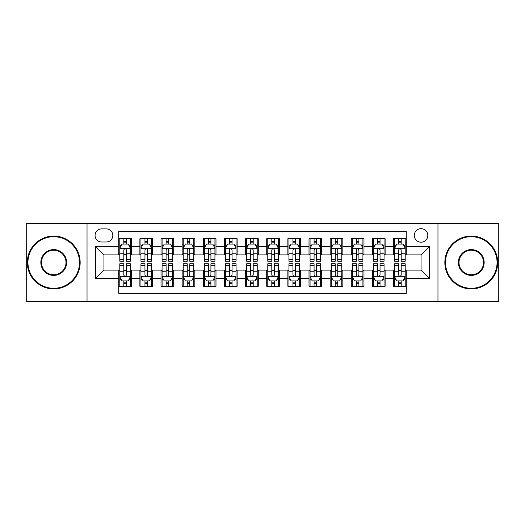 <?xml version="1.0" encoding="UTF-8"?>
<svg xmlns="http://www.w3.org/2000/svg" width="525" height="525" viewBox="0 0 525 525"><rect width="100%" height="100%" fill="white"/><g stroke="black" fill="none" stroke-linecap="round" stroke-linejoin="round"><path stroke-width="0.79" d="M421.057 228.677A6.766 6.766 0 0 0 414.291 235.443A6.766 6.766 0 0 0 421.057 242.202A6.766 6.766 0 0 0 427.822 235.443A6.766 6.766 0 0 0 421.057 228.677M437.968 301.613L498.75 301.613L498.75 223.387L437.968 223.387L437.968 301.613L87.032 301.613L87.032 223.387L26.25 223.387L26.25 301.613L87.032 301.613M406.258 238.718L393.573 238.718L393.573 246.435L385.12 246.435L385.12 254.887L393.573 254.887L393.573 246.435M385.12 246.435L385.12 238.718L372.435 238.718L372.435 246.435L363.976 246.435L363.976 254.887L372.435 254.887L372.435 246.435M363.976 246.435L363.976 238.718L351.291 238.718L351.291 246.435L342.838 246.435L342.838 254.887L351.291 254.887L351.291 246.435M342.838 246.435L342.838 238.718L330.153 238.718L330.153 246.435L321.694 246.435L321.694 254.887L330.153 254.887L330.153 246.435M321.694 246.435L321.694 238.718L309.008 238.718L309.008 246.435L300.556 246.435L300.556 254.887L309.008 254.887L309.008 246.435M300.556 246.435L300.556 238.718L287.871 238.718L287.871 246.435L279.412 246.435L279.412 254.887L287.871 254.887L287.871 246.435M279.412 246.435L279.412 238.718L266.726 238.718L266.726 246.435L258.274 246.435L258.274 254.887L266.726 254.887L266.726 246.435M258.274 246.435L258.274 238.718L245.588 238.718L245.588 246.435L237.129 246.435L237.129 254.887L245.588 254.887L245.588 246.435M237.129 246.435L237.129 238.718L224.444 238.718L224.444 246.435L215.992 246.435L215.992 254.887L224.444 254.887L224.444 246.435M215.992 246.435L215.992 238.718L203.306 238.718L203.306 246.435L194.847 246.435L194.847 254.887L203.306 254.887L203.306 246.435M194.847 246.435L194.847 238.718L182.162 238.718L182.162 246.435L173.709 246.435L173.709 254.887L182.162 254.887L182.162 246.435M173.709 246.435L173.709 238.718L161.024 238.718L161.024 246.435L152.565 246.435L152.565 254.887L161.024 254.887L161.024 246.435M152.565 246.435L152.565 238.718L139.88 238.718L139.88 254.887L131.427 254.887L131.427 238.718L118.742 238.718M118.742 286.283L131.427 286.283L131.427 270.113L139.88 270.113L139.88 286.283L152.565 286.283L152.565 270.113L161.024 270.113L161.024 278.565L152.565 278.565M161.024 278.565L161.024 286.283L173.709 286.283L173.709 270.113L182.162 270.113L182.162 278.565L173.709 278.565M182.162 278.565L182.162 286.283L194.847 286.283L194.847 270.113L203.306 270.113L203.306 278.565L194.847 278.565M203.306 278.565L203.306 286.283L215.992 286.283L215.992 270.113L224.444 270.113L224.444 278.565L215.992 278.565M224.444 278.565L224.444 286.283L237.129 286.283L237.129 270.113L245.588 270.113L245.588 278.565L237.129 278.565M245.588 278.565L245.588 286.283L258.274 286.283L258.274 270.113L266.726 270.113L266.726 278.565L258.274 278.565M266.726 278.565L266.726 286.283L279.412 286.283L279.412 270.113L287.871 270.113L287.871 278.565L279.412 278.565M287.871 278.565L287.871 286.283L300.556 286.283L300.556 270.113L309.008 270.113L309.008 278.565L300.556 278.565M309.008 278.565L309.008 286.283L321.694 286.283L321.694 270.113L330.153 270.113L330.153 278.565L321.694 278.565M330.153 278.565L330.153 286.283L342.838 286.283L342.838 270.113L351.291 270.113L351.291 278.565L342.838 278.565M351.291 278.565L351.291 286.283L363.976 286.283L363.976 270.113L372.435 270.113L372.435 278.565L363.976 278.565M372.435 278.565L372.435 286.283L385.12 286.283L385.12 270.113L393.573 270.113L393.573 278.565L385.12 278.565M101.62 241.992L106.267 241.992A6.556 6.556 0 0 0 112.822 235.443A6.556 6.556 0 0 0 106.267 228.887L101.62 228.887A6.556 6.556 0 0 0 95.064 235.443A6.556 6.556 0 0 0 101.62 241.992M437.968 223.387L87.032 223.387M406.258 246.435L406.258 231.637L118.742 231.637L118.742 254.887L103.943 254.887L103.943 270.113L118.742 270.113L118.742 293.363L406.258 293.363L406.258 270.113L421.057 270.113L421.057 254.887L406.258 254.887L406.258 246.435L429.516 246.435L429.516 278.565L406.258 278.565M118.742 278.565L95.484 278.565L95.484 246.435L118.742 246.435M393.573 278.565L393.573 286.283L406.258 286.283M118.742 244L119.798 244M123.815 244L126.354 244M130.371 244L131.427 244M118.742 254.677L119.798 254.677M123.815 254.677L126.354 254.677M130.371 254.677L131.427 254.677M118.742 270.322L119.798 270.322M123.815 270.322L126.354 270.322M130.371 270.322L131.427 270.322M118.742 281L119.798 281M123.815 281L126.354 281M130.371 281L131.427 281M139.88 254.677L140.943 254.677M144.959 254.677L147.492 254.677M151.508 254.677L152.565 254.677M139.88 244L140.943 244M144.959 244L147.492 244M151.508 244L152.565 244M139.88 270.322L140.943 270.322M144.959 270.322L147.492 270.322M151.508 270.322L152.565 270.322M139.88 281L140.943 281M144.959 281L147.492 281M151.508 281L152.565 281M161.024 270.322L162.081 270.322M166.097 270.322L168.637 270.322M172.653 270.322L173.709 270.322M161.024 281L162.081 281M166.097 281L168.637 281M172.653 281L173.709 281M161.024 244L162.081 244M166.097 244L168.637 244M172.653 244L173.709 244M161.024 254.677L162.081 254.677M166.097 254.677L168.637 254.677M172.653 254.677L173.709 254.677M182.162 270.322L183.218 270.322M187.241 270.322L189.774 270.322M193.791 270.322L194.847 270.322M182.162 281L183.218 281M187.241 281L189.774 281M193.791 281L194.847 281M182.162 244L183.218 244M187.241 244L189.774 244M193.791 244L194.847 244M182.162 254.677L183.218 254.677M187.241 254.677L189.774 254.677M193.791 254.677L194.847 254.677M203.306 270.322L204.363 270.322M208.379 270.322L210.919 270.322M214.935 270.322L215.992 270.322M203.306 281L204.363 281M208.379 281L210.919 281M214.935 281L215.992 281M203.306 244L204.363 244M208.379 244L210.919 244M214.935 244L215.992 244M203.306 254.677L204.363 254.677M208.379 254.677L210.919 254.677M214.935 254.677L215.992 254.677M224.444 270.322L225.501 270.322M229.517 270.322L232.057 270.322M236.073 270.322L237.129 270.322M224.444 281L225.501 281M229.517 281L232.057 281M236.073 281L237.129 281M224.444 244L225.501 244M229.517 244L232.057 244M236.073 244L237.129 244M224.444 254.677L225.501 254.677M229.517 254.677L232.057 254.677M236.073 254.677L237.129 254.677M245.588 270.322L246.645 270.322M250.661 270.322L253.201 270.322M257.217 270.322L258.274 270.322M245.588 281L246.645 281M250.661 281L253.201 281M257.217 281L258.274 281M245.588 244L246.645 244M250.661 244L253.201 244M257.217 244L258.274 244M245.588 254.677L246.645 254.677M250.661 254.677L253.201 254.677M257.217 254.677L258.274 254.677M266.726 270.322L267.783 270.322M271.799 270.322L274.339 270.322M278.355 270.322L279.412 270.322M266.726 281L267.783 281M271.799 281L274.339 281M278.355 281L279.412 281M266.726 244L267.783 244M271.799 244L274.339 244M278.355 244L279.412 244M266.726 254.677L267.783 254.677M271.799 254.677L274.339 254.677M278.355 254.677L279.412 254.677M287.871 270.322L288.927 270.322M292.943 270.322L295.483 270.322M299.499 270.322L300.556 270.322M287.871 281L288.927 281M292.943 281L295.483 281M299.499 281L300.556 281M287.871 244L288.927 244M292.943 244L295.483 244M299.499 244L300.556 244M287.871 254.677L288.927 254.677M292.943 254.677L295.483 254.677M299.499 254.677L300.556 254.677M309.008 270.322L310.065 270.322M314.081 270.322L316.621 270.322M320.637 270.322L321.694 270.322M309.008 281L310.065 281M314.081 281L316.621 281M320.637 281L321.694 281M309.008 244L310.065 244M314.081 244L316.621 244M320.637 244L321.694 244M309.008 254.677L310.065 254.677M314.081 254.677L316.621 254.677M320.637 254.677L321.694 254.677M330.153 270.322L331.209 270.322M335.226 270.322L337.759 270.322M341.782 270.322L342.838 270.322M330.153 281L331.209 281M335.226 281L337.759 281M341.782 281L342.838 281M330.153 244L331.209 244M335.226 244L337.759 244M341.782 244L342.838 244M330.153 254.677L331.209 254.677M335.226 254.677L337.759 254.677M341.782 254.677L342.838 254.677M351.291 270.322L352.347 270.322M356.363 270.322L358.903 270.322M362.919 270.322L363.976 270.322M351.291 281L352.347 281M356.363 281L358.903 281M362.919 281L363.976 281M351.291 244L352.347 244M356.363 244L358.903 244M362.919 244L363.976 244M351.291 254.677L352.347 254.677M356.363 254.677L358.903 254.677M362.919 254.677L363.976 254.677M372.435 270.322L373.492 270.322M377.508 270.322L380.041 270.322M384.057 270.322L385.12 270.322M372.435 281L373.492 281M377.508 281L380.041 281M384.057 281L385.12 281M372.435 244L373.492 244M377.508 244L380.041 244M384.057 244L385.12 244M372.435 254.677L373.492 254.677M377.508 254.677L380.041 254.677M384.057 254.677L385.12 254.677M393.573 270.322L394.629 270.322M398.646 270.322L401.185 270.322M405.202 270.322L406.258 270.322M393.573 281L394.629 281M398.646 281L401.185 281M405.202 281L406.258 281M393.573 244L394.629 244M398.646 244L401.185 244M405.202 244L406.258 244M393.573 254.677L394.629 254.677M398.646 254.677L401.185 254.677M405.202 254.677L406.258 254.677M103.943 254.887L95.484 246.435M103.943 270.113L95.484 278.565M429.516 246.435L421.057 254.887M429.516 278.565L421.057 270.113M126.354 241.467L123.815 241.467M130.371 259.507L126.354 259.507L126.354 261.233L130.371 261.233L130.371 248.338L128.257 244.105L121.912 244.105L119.798 248.338L119.798 261.233L123.815 261.233L123.815 259.507L119.798 259.507M119.798 248.338L119.798 238.718M130.371 248.338L130.371 238.718M123.815 244.105L123.815 238.718M126.354 238.718L126.354 244.105M126.354 259.507L126.354 249.92C125.508 248.292 124.661 248.292 123.815 249.92L123.815 259.507M123.815 283.533L126.354 283.533M119.798 265.493L123.815 265.493L123.815 263.767L119.798 263.767L119.798 276.662L121.912 280.895L128.257 280.895L130.371 276.662L130.371 263.767L126.354 263.767L126.354 265.493L130.371 265.493M130.371 276.662L130.371 286.283M119.798 276.662L119.798 286.283M126.354 280.895L126.354 286.283M123.815 286.283L123.815 280.895M123.815 265.493L123.815 275.08C124.661 276.708 125.508 276.708 126.354 275.08L126.354 265.493M53.734 236.709A25.791 25.791 0 0 0 27.943 262.5A25.791 25.791 0 0 0 53.734 288.291A25.791 25.791 0 0 0 79.524 262.5A25.791 25.791 0 0 0 53.734 236.709M53.734 288.927A26.427 26.427 0 0 1 27.307 262.5A26.427 26.427 0 0 1 53.734 236.073A26.427 26.427 0 0 1 80.161 262.5A26.427 26.427 0 0 1 53.734 288.927M53.734 249.605A12.895 12.895 0 0 1 66.629 262.5A12.895 12.895 0 0 1 53.734 275.395A12.895 12.895 0 0 1 40.838 262.5A12.895 12.895 0 0 1 53.734 249.605M53.734 274.759A12.259 12.259 0 0 0 65.993 262.5A12.259 12.259 0 0 0 53.734 250.241A12.259 12.259 0 0 0 41.468 262.5A12.259 12.259 0 0 0 53.734 274.759M471.266 236.709A25.791 25.791 0 0 0 445.476 262.5A25.791 25.791 0 0 0 471.266 288.291A25.791 25.791 0 0 0 497.057 262.5A25.791 25.791 0 0 0 471.266 236.709M471.266 288.927A26.427 26.427 0 0 1 444.839 262.5A26.427 26.427 0 0 1 471.266 236.073A26.427 26.427 0 0 1 497.693 262.5A26.427 26.427 0 0 1 471.266 288.927M471.266 249.605A12.895 12.895 0 0 1 484.162 262.5A12.895 12.895 0 0 1 471.266 275.395A12.895 12.895 0 0 1 458.371 262.5A12.895 12.895 0 0 1 471.266 249.605M471.266 274.759A12.259 12.259 0 0 0 483.532 262.5A12.259 12.259 0 0 0 471.266 250.241A12.259 12.259 0 0 0 459.008 262.5A12.259 12.259 0 0 0 471.266 274.759M147.492 241.467L144.959 241.467M151.508 259.507L147.492 259.507L147.492 261.233L151.508 261.233L151.508 248.338L149.395 244.105L143.056 244.105L140.943 248.338L140.943 261.233L144.959 261.233L144.959 259.507L140.943 259.507M140.943 248.338L140.943 238.718M151.508 248.338L151.508 238.718M144.959 244.105L144.959 238.718M147.492 238.718L147.492 244.105M147.492 259.507L147.492 249.92C146.646 248.292 145.806 248.292 144.959 249.92L144.959 259.507M168.637 241.467L166.097 241.467M172.653 259.507L168.637 259.507L168.637 261.233L172.653 261.233L172.653 248.338L170.54 244.105L164.194 244.105L162.081 248.338L162.081 261.233L166.097 261.233L166.097 259.507L162.081 259.507M162.081 248.338L162.081 238.718M172.653 248.338L172.653 238.718M166.097 244.105L166.097 238.718M168.637 238.718L168.637 244.105M168.637 259.507L168.637 249.92C167.79 248.292 166.943 248.292 166.097 249.92L166.097 259.507M189.774 241.467L187.241 241.467M193.791 259.507L189.774 259.507L189.774 261.233L193.791 261.233L193.791 248.338L191.677 244.105L185.338 244.105L183.218 248.338L183.218 261.233L187.241 261.233L187.241 259.507L183.218 259.507M183.218 248.338L183.218 238.718M193.791 248.338L193.791 238.718M187.241 244.105L187.241 238.718M189.774 238.718L189.774 244.105M189.774 259.507L189.774 249.92C188.928 248.292 188.088 248.292 187.241 249.92L187.241 259.507M210.919 241.467L208.379 241.467M214.935 259.507L210.919 259.507L210.919 261.233L214.935 261.233L214.935 248.338L212.822 244.105L206.476 244.105L204.363 248.338L204.363 261.233L208.379 261.233L208.379 259.507L204.363 259.507M204.363 248.338L204.363 238.718M214.935 248.338L214.935 238.718M208.379 244.105L208.379 238.718M210.919 238.718L210.919 244.105M210.919 259.507L210.919 249.92C210.072 248.292 209.226 248.292 208.379 249.92L208.379 259.507M144.959 283.533L147.492 283.533M140.943 265.493L144.959 265.493L144.959 263.767L140.943 263.767L140.943 276.662L143.056 280.895L149.395 280.895L151.508 276.662L151.508 263.767L147.492 263.767L147.492 265.493L151.508 265.493M151.508 276.662L151.508 286.283M140.943 276.662L140.943 286.283M147.492 280.895L147.492 286.283M144.959 286.283L144.959 280.895M144.959 265.493L144.959 275.08C145.799 276.708 146.646 276.708 147.492 275.08L147.492 265.493M166.097 283.533L168.637 283.533M162.081 265.493L166.097 265.493L166.097 263.767L162.081 263.767L162.081 276.662L164.194 280.895L170.54 280.895L172.653 276.662L172.653 263.767L168.637 263.767L168.637 265.493L172.653 265.493M172.653 276.662L172.653 286.283M162.081 276.662L162.081 286.283M168.637 280.895L168.637 286.283M166.097 286.283L166.097 280.895M166.097 265.493L166.097 275.08C166.943 276.708 167.79 276.708 168.637 275.08L168.637 265.493M187.241 283.533L189.774 283.533M183.218 265.493L187.241 265.493L187.241 263.767L183.218 263.767L183.218 276.662L185.338 280.895L191.677 280.895L193.791 276.662L193.791 263.767L189.774 263.767L189.774 265.493L193.791 265.493M193.791 276.662L193.791 286.283M183.218 276.662L183.218 286.283M189.774 280.895L189.774 286.283M187.241 286.283L187.241 280.895M187.241 265.493L187.241 275.08C188.081 276.708 188.928 276.708 189.774 275.08L189.774 265.493M208.379 283.533L210.919 283.533M204.363 265.493L208.379 265.493L208.379 263.767L204.363 263.767L204.363 276.662L206.476 280.895L212.822 280.895L214.935 276.662L214.935 263.767L210.919 263.767L210.919 265.493L214.935 265.493M214.935 276.662L214.935 286.283M204.363 276.662L204.363 286.283M210.919 280.895L210.919 286.283M208.379 286.283L208.379 280.895M208.379 265.493L208.379 275.08C209.226 276.708 210.072 276.708 210.919 275.08L210.919 265.493M232.057 241.467L229.517 241.467M236.073 259.507L232.057 259.507L232.057 261.233L236.073 261.233L236.073 248.338L233.96 244.105L227.62 244.105L225.501 248.338L225.501 261.233L229.517 261.233L229.517 259.507L225.501 259.507M225.501 248.338L225.501 238.718M236.073 248.338L236.073 238.718M229.517 244.105L229.517 238.718M232.057 238.718L232.057 244.105M232.057 259.507L232.057 249.92C231.21 248.292 230.37 248.292 229.517 249.92L229.517 259.507M229.517 283.533L232.057 283.533M225.501 265.493L229.517 265.493L229.517 263.767L225.501 263.767L225.501 276.662L227.62 280.895L233.96 280.895L236.073 276.662L236.073 263.767L232.057 263.767L232.057 265.493L236.073 265.493M236.073 276.662L236.073 286.283M225.501 276.662L225.501 286.283M232.057 280.895L232.057 286.283M229.517 286.283L229.517 280.895M229.517 265.493L229.517 275.08C230.363 276.708 231.21 276.708 232.057 275.08L232.057 265.493M253.201 241.467L250.661 241.467M257.217 259.507L253.201 259.507L253.201 261.233L257.217 261.233L257.217 248.338L255.098 244.105L248.758 244.105L246.645 248.338L246.645 261.233L250.661 261.233L250.661 259.507L246.645 259.507M246.645 248.338L246.645 238.718M257.217 248.338L257.217 238.718M250.661 244.105L250.661 238.718M253.201 238.718L253.201 244.105M253.201 259.507L253.201 249.92C252.354 248.292 251.508 248.292 250.661 249.92L250.661 259.507M250.661 283.533L253.201 283.533M246.645 265.493L250.661 265.493L250.661 263.767L246.645 263.767L246.645 276.662L248.758 280.895L255.098 280.895L257.217 276.662L257.217 263.767L253.201 263.767L253.201 265.493L257.217 265.493M257.217 276.662L257.217 286.283M246.645 276.662L246.645 286.283M253.201 280.895L253.201 286.283M250.661 286.283L250.661 280.895M250.661 265.493L250.661 275.08C251.508 276.708 252.354 276.708 253.201 275.08L253.201 265.493M274.339 241.467L271.799 241.467M278.355 259.507L274.339 259.507L274.339 261.233L278.355 261.233L278.355 248.338L276.242 244.105L269.902 244.105L267.783 248.338L267.783 261.233L271.799 261.233L271.799 259.507L267.783 259.507M267.783 248.338L267.783 238.718M278.355 248.338L278.355 238.718M271.799 244.105L271.799 238.718M274.339 238.718L274.339 244.105M274.339 259.507L274.339 249.92C273.492 248.292 272.646 248.292 271.799 249.92L271.799 259.507M271.799 283.533L274.339 283.533M267.783 265.493L271.799 265.493L271.799 263.767L267.783 263.767L267.783 276.662L269.902 280.895L276.242 280.895L278.355 276.662L278.355 263.767L274.339 263.767L274.339 265.493L278.355 265.493M278.355 276.662L278.355 286.283M267.783 276.662L267.783 286.283M274.339 280.895L274.339 286.283M271.799 286.283L271.799 280.895M271.799 265.493L271.799 275.08C272.646 276.708 273.492 276.708 274.339 275.08L274.339 265.493M295.483 241.467L292.943 241.467M299.499 259.507L295.483 259.507L295.483 261.233L299.499 261.233L299.499 248.338L297.38 244.105L291.04 244.105L288.927 248.338L288.927 261.233L292.943 261.233L292.943 259.507L288.927 259.507M288.927 248.338L288.927 238.718M299.499 248.338L299.499 238.718M292.943 244.105L292.943 238.718M295.483 238.718L295.483 244.105M295.483 259.507L295.483 249.92C294.637 248.292 293.79 248.292 292.943 249.92L292.943 259.507M292.943 283.533L295.483 283.533M288.927 265.493L292.943 265.493L292.943 263.767L288.927 263.767L288.927 276.662L291.04 280.895L297.38 280.895L299.499 276.662L299.499 263.767L295.483 263.767L295.483 265.493L299.499 265.493M299.499 276.662L299.499 286.283M288.927 276.662L288.927 286.283M295.483 280.895L295.483 286.283M292.943 286.283L292.943 280.895M292.943 265.493L292.943 275.08C293.79 276.708 294.63 276.708 295.483 275.08L295.483 265.493M316.621 241.467L314.081 241.467M320.637 259.507L316.621 259.507L316.621 261.233L320.637 261.233L320.637 248.338L318.524 244.105L312.178 244.105L310.065 248.338L310.065 261.233L314.081 261.233L314.081 259.507L310.065 259.507M310.065 248.338L310.065 238.718M320.637 248.338L320.637 238.718M314.081 244.105L314.081 238.718M316.621 238.718L316.621 244.105M316.621 259.507L316.621 249.92C315.774 248.292 314.928 248.292 314.081 249.92L314.081 259.507M314.081 283.533L316.621 283.533M310.065 265.493L314.081 265.493L314.081 263.767L310.065 263.767L310.065 276.662L312.178 280.895L318.524 280.895L320.637 276.662L320.637 263.767L316.621 263.767L316.621 265.493L320.637 265.493M320.637 276.662L320.637 286.283M310.065 276.662L310.065 286.283M316.621 280.895L316.621 286.283M314.081 286.283L314.081 280.895M314.081 265.493L314.081 275.08C314.928 276.708 315.774 276.708 316.621 275.08L316.621 265.493M337.759 241.467L335.226 241.467M341.782 259.507L337.759 259.507L337.759 261.233L341.782 261.233L341.782 248.338L339.662 244.105L333.322 244.105L331.209 248.338L331.209 261.233L335.226 261.233L335.226 259.507L331.209 259.507M331.209 248.338L331.209 238.718M341.782 248.338L341.782 238.718M335.226 244.105L335.226 238.718M337.759 238.718L337.759 244.105M337.759 259.507L337.759 249.92C336.919 248.292 336.072 248.292 335.226 249.92L335.226 259.507M335.226 283.533L337.759 283.533M331.209 265.493L335.226 265.493L335.226 263.767L331.209 263.767L331.209 276.662L333.322 280.895L339.662 280.895L341.782 276.662L341.782 263.767L337.759 263.767L337.759 265.493L341.782 265.493M341.782 276.662L341.782 286.283M331.209 276.662L331.209 286.283M337.759 280.895L337.759 286.283M335.226 286.283L335.226 280.895M335.226 265.493L335.226 275.08C336.072 276.708 336.912 276.708 337.759 275.08L337.759 265.493M358.903 241.467L356.363 241.467M362.919 259.507L358.903 259.507L358.903 261.233L362.919 261.233L362.919 248.338L360.806 244.105L354.46 244.105L352.347 248.338L352.347 261.233L356.363 261.233L356.363 259.507L352.347 259.507M352.347 248.338L352.347 238.718M362.919 248.338L362.919 238.718M356.363 244.105L356.363 238.718M358.903 238.718L358.903 244.105M358.903 259.507L358.903 249.92C358.057 248.292 357.21 248.292 356.363 249.92L356.363 259.507M356.363 283.533L358.903 283.533M352.347 265.493L356.363 265.493L356.363 263.767L352.347 263.767L352.347 276.662L354.46 280.895L360.806 280.895L362.919 276.662L362.919 263.767L358.903 263.767L358.903 265.493L362.919 265.493M362.919 276.662L362.919 286.283M352.347 276.662L352.347 286.283M358.903 280.895L358.903 286.283M356.363 286.283L356.363 280.895M356.363 265.493L356.363 275.08C357.21 276.708 358.057 276.708 358.903 275.08L358.903 265.493M380.041 241.467L377.508 241.467M384.057 259.507L380.041 259.507L380.041 261.233L384.057 261.233L384.057 248.338L381.944 244.105L375.605 244.105L373.492 248.338L373.492 261.233L377.508 261.233L377.508 259.507L373.492 259.507M373.492 248.338L373.492 238.718M384.057 248.338L384.057 238.718M377.508 244.105L377.508 238.718M380.041 238.718L380.041 244.105M380.041 259.507L380.041 249.92C379.201 248.292 378.354 248.292 377.508 249.92L377.508 259.507M377.508 283.533L380.041 283.533M373.492 265.493L377.508 265.493L377.508 263.767L373.492 263.767L373.492 276.662L375.605 280.895L381.944 280.895L384.057 276.662L384.057 263.767L380.041 263.767L380.041 265.493L384.057 265.493M384.057 276.662L384.057 286.283M373.492 276.662L373.492 286.283M380.041 280.895L380.041 286.283M377.508 286.283L377.508 280.895M377.508 265.493L377.508 275.08C378.354 276.708 379.194 276.708 380.041 275.08L380.041 265.493M401.185 241.467L398.646 241.467M405.202 259.507L401.185 259.507L401.185 261.233L405.202 261.233L405.202 248.338L403.088 244.105L396.742 244.105L394.629 248.338L394.629 261.233L398.646 261.233L398.646 259.507L394.629 259.507M394.629 248.338L394.629 238.718M405.202 248.338L405.202 238.718M398.646 244.105L398.646 238.718M401.185 238.718L401.185 244.105M401.185 259.507L401.185 249.92C400.339 248.292 399.492 248.292 398.646 249.92L398.646 259.507M398.646 283.533L401.185 283.533M394.629 265.493L398.646 265.493L398.646 263.767L394.629 263.767L394.629 276.662L396.742 280.895L403.088 280.895L405.202 276.662L405.202 263.767L401.185 263.767L401.185 265.493L405.202 265.493M405.202 276.662L405.202 286.283M394.629 276.662L394.629 286.283M401.185 280.895L401.185 286.283M398.646 286.283L398.646 280.895M398.646 265.493L398.646 275.08C399.492 276.708 400.339 276.708 401.185 275.08L401.185 265.493M139.88 278.565L131.427 278.565M139.88 246.435L131.427 246.435M130.318 248.233L119.851 248.233M119.798 245.273L121.334 245.273M128.835 245.273L130.371 245.273M123.815 253.234L119.798 253.234M130.371 253.234L126.354 253.234M126.354 242.812L123.815 242.812M119.851 276.767L130.318 276.767M130.371 279.727L128.835 279.727M121.334 279.727L119.798 279.727M126.354 271.766L130.371 271.766M119.798 271.766L123.815 271.766M123.815 282.188L126.354 282.188M151.456 248.233L140.995 248.233M140.943 245.273L142.472 245.273M149.979 245.273L151.508 245.273M144.959 253.234L140.943 253.234M151.508 253.234L147.492 253.234M147.492 242.812L144.959 242.812M172.6 248.233L162.133 248.233M162.081 245.273L163.616 245.273M171.117 245.273L172.653 245.273M166.097 253.234L162.081 253.234M172.653 253.234L168.637 253.234M168.637 242.812L166.097 242.812M193.738 248.233L183.277 248.233M183.218 245.273L184.754 245.273M192.262 245.273L193.791 245.273M187.241 253.234L183.218 253.234M193.791 253.234L189.774 253.234M189.774 242.812L187.241 242.812M214.882 248.233L204.415 248.233M204.363 245.273L205.892 245.273M213.399 245.273L214.935 245.273M208.379 253.234L204.363 253.234M214.935 253.234L210.919 253.234M210.919 242.812L208.379 242.812M140.995 276.767L151.456 276.767M151.508 279.727L149.979 279.727M142.472 279.727L140.943 279.727M147.492 271.766L151.508 271.766M140.943 271.766L144.959 271.766M144.959 282.188L147.492 282.188M162.133 276.767L172.6 276.767M172.653 279.727L171.117 279.727M163.616 279.727L162.081 279.727M168.637 271.766L172.653 271.766M162.081 271.766L166.097 271.766M166.097 282.188L168.637 282.188M183.277 276.767L193.738 276.767M193.791 279.727L192.262 279.727M184.754 279.727L183.218 279.727M189.774 271.766L193.791 271.766M183.218 271.766L187.241 271.766M187.241 282.188L189.774 282.188M204.415 276.767L214.882 276.767M214.935 279.727L213.399 279.727M205.892 279.727L204.363 279.727M210.919 271.766L214.935 271.766M204.363 271.766L208.379 271.766M208.379 282.188L210.919 282.188M236.02 248.233L225.553 248.233M225.501 245.273L227.036 245.273M234.544 245.273L236.073 245.273M229.517 253.234L225.501 253.234M236.073 253.234L232.057 253.234M232.057 242.812L229.517 242.812M225.553 276.767L236.02 276.767M236.073 279.727L234.544 279.727M227.036 279.727L225.501 279.727M232.057 271.766L236.073 271.766M225.501 271.766L229.517 271.766M229.517 282.188L232.057 282.188M257.165 248.233L246.698 248.233M246.645 245.273L248.174 245.273M255.682 245.273L257.217 245.273M250.661 253.234L246.645 253.234M257.217 253.234L253.201 253.234M253.201 242.812L250.661 242.812M246.698 276.767L257.165 276.767M257.217 279.727L255.682 279.727M248.174 279.727L246.645 279.727M253.201 271.766L257.217 271.766M246.645 271.766L250.661 271.766M250.661 282.188L253.201 282.188M278.303 248.233L267.835 248.233M267.783 245.273L269.318 245.273M276.826 245.273L278.355 245.273M271.799 253.234L267.783 253.234M278.355 253.234L274.339 253.234M274.339 242.812L271.799 242.812M267.835 276.767L278.303 276.767M278.355 279.727L276.826 279.727M269.318 279.727L267.783 279.727M274.339 271.766L278.355 271.766M267.783 271.766L271.799 271.766M271.799 282.188L274.339 282.188M299.447 248.233L288.98 248.233M288.927 245.273L290.456 245.273M297.964 245.273L299.499 245.273M292.943 253.234L288.927 253.234M299.499 253.234L295.483 253.234M295.483 242.812L292.943 242.812M288.98 276.767L299.447 276.767M299.499 279.727L297.964 279.727M290.456 279.727L288.927 279.727M295.483 271.766L299.499 271.766M288.927 271.766L292.943 271.766M292.943 282.188L295.483 282.188M320.585 248.233L310.118 248.233M310.065 245.273L311.601 245.273M319.108 245.273L320.637 245.273M314.081 253.234L310.065 253.234M320.637 253.234L316.621 253.234M316.621 242.812L314.081 242.812M310.118 276.767L320.585 276.767M320.637 279.727L319.108 279.727M311.601 279.727L310.065 279.727M316.621 271.766L320.637 271.766M310.065 271.766L314.081 271.766M314.081 282.188L316.621 282.188M341.723 248.233L331.262 248.233M331.209 245.273L332.738 245.273M340.246 245.273L341.782 245.273M335.226 253.234L331.209 253.234M341.782 253.234L337.759 253.234M337.759 242.812L335.226 242.812M331.262 276.767L341.723 276.767M341.782 279.727L340.246 279.727M332.738 279.727L331.209 279.727M337.759 271.766L341.782 271.766M331.209 271.766L335.226 271.766M335.226 282.188L337.759 282.188M362.867 248.233L352.4 248.233M352.347 245.273L353.883 245.273M361.384 245.273L362.919 245.273M356.363 253.234L352.347 253.234M362.919 253.234L358.903 253.234M358.903 242.812L356.363 242.812M352.4 276.767L362.867 276.767M362.919 279.727L361.384 279.727M353.883 279.727L352.347 279.727M358.903 271.766L362.919 271.766M352.347 271.766L356.363 271.766M356.363 282.188L358.903 282.188M384.005 248.233L373.544 248.233M373.492 245.273L375.021 245.273M382.528 245.273L384.057 245.273M377.508 253.234L373.492 253.234M384.057 253.234L380.041 253.234M380.041 242.812L377.508 242.812M373.544 276.767L384.005 276.767M384.057 279.727L382.528 279.727M375.021 279.727L373.492 279.727M380.041 271.766L384.057 271.766M373.492 271.766L377.508 271.766M377.508 282.188L380.041 282.188M405.149 248.233L394.682 248.233M394.629 245.273L396.165 245.273M403.666 245.273L405.202 245.273M398.646 253.234L394.629 253.234M405.202 253.234L401.185 253.234M401.185 242.812L398.646 242.812M394.682 276.767L405.149 276.767M405.202 279.727L403.666 279.727M396.165 279.727L394.629 279.727M401.185 271.766L405.202 271.766M394.629 271.766L398.646 271.766M398.646 282.188L401.185 282.188"/></g></svg>
